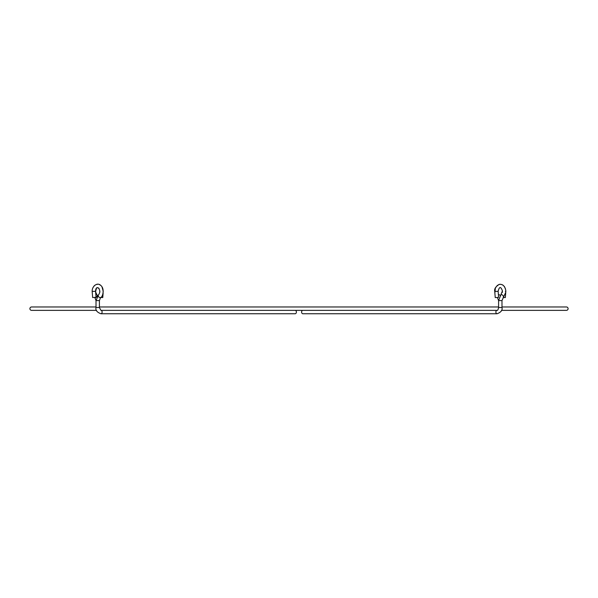 <?xml version="1.0" encoding="UTF-8"?>
<svg xmlns="http://www.w3.org/2000/svg" width="598" height="598" viewBox="0 0 598 598"><rect width="100%" height="100%" fill="white"/><g stroke="black" fill="none" stroke-linecap="round" stroke-linejoin="round"><path stroke-width="0.9" d="M92.279 292.841L92.167 291.473L92.66 291.405L92.167 291.473L92.66 297.557L96.046 297.281L92.66 297.557M92.66 291.405L95.56 291.338L96.046 297.281M100.913 297.266L102.766 297.557L100.614 297.512M502.44 291.338L502.35 292.429M503.187 297.512L505.34 297.557L505.721 292.841M302.663 310.362A1.697 1.203 -90 0 0 301.616 312.044A1.697 1.203 -90 0 0 302.82 313.741L497.088 313.741C501.019 312.283 502.649 310.205 501.984 307.514L501.984 300.577L505.803 292.16L505.803 290.635L505.833 291.473L505.34 291.405M295.337 310.362A1.697 1.203 90 0 1 296.384 312.044A1.697 1.203 90 0 1 295.18 313.741L100.913 313.741A1.697 1.203 90 0 0 102.116 312.044A1.697 1.203 90 0 0 100.913 310.347L99.41 307.514L99.41 300.577L96.016 300.577L94.813 297.512M99.41 307.514L96.016 307.514L96.016 300.577L98.521 294.836C102.393 290.165 96.091 283.609 95.575 290.912L95.56 291.338M495.234 291.405L498.134 291.338L498.62 297.281L496.931 297.557L495.234 297.557L494.74 291.473C494.12 288.931 495.652 286.562 499.33 284.364C502.769 284.043 504.929 286.136 505.803 290.635L505.28 288.258M501.453 310.362L566.403 310.362A1.697 1.697 0 0 0 568.1 308.665A1.697 1.697 0 0 0 566.403 306.968L501.984 306.968M96.547 310.362L31.597 310.362A1.697 1.697 0 0 1 29.9 308.665A1.697 1.697 0 0 1 31.597 306.968L96.016 306.968M99.41 300.577L100.599 297.527A1.697 1.054 -127.7 0 1 100.135 297.677A1.697 1.054 -127.7 0 1 99.118 297.243A1.697 1.054 -127.7 0 1 98.521 294.836M97.713 295.606L96.906 294.836A1.697 1.054 127.7 0 1 97.123 295.128A1.697 1.054 127.7 0 1 96.756 296.75A1.697 1.054 127.7 0 1 95.291 297.677A1.697 1.054 127.7 0 1 94.828 297.527M500.287 295.606L499.48 294.836A1.697 1.054 127.7 0 0 499.016 294.694A1.697 1.054 127.7 0 0 498.418 294.851M497.401 297.527L497.387 297.512A1.697 1.054 127.7 0 0 497.401 297.527L498.59 300.577L502.425 290.912C500.773 286.27 499.345 286.412 498.134 291.338M501.984 300.577L498.59 300.577L498.59 307.514C498.134 309.674 497.633 310.624 497.088 310.347A1.697 1.203 -90 0 0 495.884 312.044A1.697 1.203 -90 0 0 497.088 313.741M503.172 297.527A1.697 1.054 -127.7 0 0 503.389 297.243A1.697 1.054 -127.7 0 0 503.023 295.614A1.697 1.054 -127.7 0 0 501.558 294.694A1.697 1.054 -127.7 0 0 501.094 294.836M501.984 307.514L498.59 307.514M100.913 313.741L100.913 313.741C96.981 312.283 95.351 310.205 96.016 307.514M92.167 291.473L92.197 290.635C92.212 286.577 97.175 281.718 100.927 285.56C105.113 289.118 102.378 297.782 100.599 297.527M92.937 287.735L93.183 287.249M93.864 286.225L94.783 285.313M96.158 284.536L97.631 284.259M99.32 284.558L100.524 285.224M101.944 286.748L103.26 291.473M96.906 294.836L95.575 291.884L96.375 288.528M103.148 292.841L102.766 297.557M504.817 287.249L504.136 286.225M503.217 285.313L501.842 284.536M500.369 284.259L498.68 284.558M497.476 285.224L495.406 287.967L494.852 292.841M99.059 288.542L98.491 287.944M97.302 287.735L96.816 288.034M99.866 291.338L99.776 292.429M498.59 306.968L99.41 306.968M101.069 310.362L496.931 310.362"/></g></svg>
